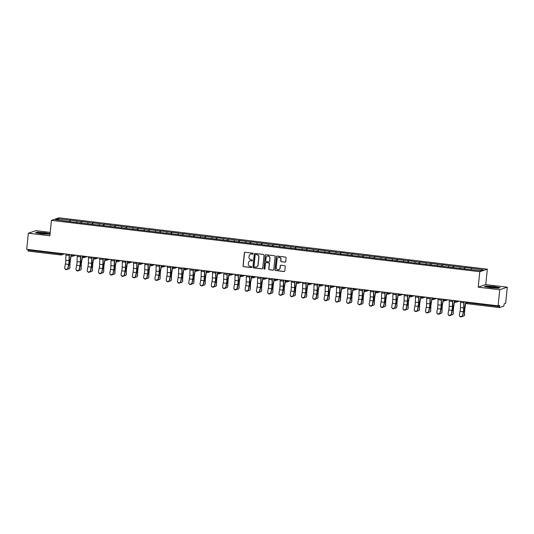 <?xml version="1.0" encoding="UTF-8"?>
<svg xmlns="http://www.w3.org/2000/svg" width="534" height="534" viewBox="0 0 534 534"><rect width="100%" height="100%" fill="white"/><g stroke="black" fill="none" stroke-linecap="round" stroke-linejoin="round"><path stroke-width="0.8" d="M253.129 253.717A0.507 0.501 -108.7 0 0 252.682 253.149L245.146 252.248A0.728 0.714 -108.7 0 0 244.358 252.882L243.043 265.879A0.728 0.714 -108.7 0 0 243.678 266.68L251.214 267.587A0.507 0.501 -108.7 0 0 251.761 267.14A0.507 0.501 -108.7 0 0 251.32 266.573L250.346 266.459A2.33 2.276 -108.7 0 1 248.31 263.876L248.417 262.795A2.33 2.276 -108.7 0 1 250.92 260.759L251.894 260.872A0.507 0.501 -108.7 0 0 252.448 260.425A0.507 0.501 -108.7 0 0 252.001 259.864L251.027 259.744A2.33 2.276 -108.7 0 1 248.991 257.161L249.098 256.08A2.33 2.276 -108.7 0 1 251.601 254.044L252.582 254.164A0.507 0.501 -108.7 0 0 253.129 253.717M284.962 262.167A0.728 0.714 -108.7 0 0 285.743 261.533L286.117 257.889A0.728 0.714 -108.7 0 0 285.476 257.081L277.106 256.08A0.728 0.714 -108.7 0 0 276.325 256.714L275.003 269.71A0.728 0.714 -108.7 0 0 275.637 270.511L284.015 271.519A0.728 0.714 -108.7 0 0 284.796 270.878L285.243 266.479A0.728 0.714 -108.7 0 0 284.609 265.672L281.024 265.244A0.728 0.714 -108.7 0 0 280.237 265.879L280.016 268.061A1.949 1.902 -108.7 0 1 278.741 269.683A1.949 1.902 -108.7 0 1 276.225 267.607L277.093 259.057A1.949 1.902 -108.7 0 1 278.368 257.435A1.949 1.902 -108.7 0 1 280.884 259.511L280.744 260.932A0.728 0.714 -108.7 0 0 281.378 261.74L285.109 262.121A0.728 0.714 -108.7 0 0 285.343 262.107M478.21 287.159L499.751 289.742L498.115 305.842L26.7 249.331L28.335 233.224L49.876 235.808L51.444 220.368L479.779 271.713L478.21 287.159L485.76 284.602L487.328 269.163L479.779 271.713M264.05 255.245A0.728 0.714 -108.7 0 0 263.416 254.438L255.038 253.436A0.728 0.714 -108.7 0 0 254.257 254.071L252.936 267.06A0.728 0.714 -108.7 0 0 253.577 267.868L261.947 268.876A0.728 0.714 -108.7 0 0 262.728 268.235L264.05 255.245M266.072 254.758L274.443 255.759A0.728 0.714 -108.7 0 1 275.083 256.567L273.762 269.557A0.728 0.714 -108.7 0 1 272.981 270.197L269.396 269.763A0.728 0.714 -108.7 0 1 268.762 268.956L269.296 263.689A0.728 0.714 -108.7 0 0 268.662 262.882L266.279 262.601A0.728 0.714 -108.7 0 0 265.498 263.235L264.944 268.722A0.507 0.501 -108.7 0 1 264.61 269.143A0.507 0.501 -108.7 0 1 263.95 268.602L265.291 255.392A0.728 0.714 -108.7 0 1 266.072 254.758M487.328 269.163L58.994 217.812L51.444 220.368M464.827 268.976L464.987 267.434L464.206 268.902M464.987 267.434L483.203 269.797L480.58 270.685L468.438 269.41L66.924 221.276L55.569 219.734L58.193 218.847L69.941 220.255L69.553 221.59M70.174 221.663L70.334 220.121L69.941 220.255M70.334 220.121L81.215 221.603L80.834 222.945M81.448 223.018L81.609 221.47L81.215 221.603M81.609 221.47L92.489 222.958L92.108 224.293M92.729 224.367L92.883 222.825L92.489 222.958M92.883 222.825L103.77 224.307L103.382 225.648M104.003 225.722L104.157 224.173L103.77 224.307M104.157 224.173L115.044 225.662L114.656 226.997M115.277 227.07L115.437 225.528L115.044 225.662M115.437 225.528L126.318 227.01L125.937 228.352M126.551 228.425L126.712 226.877L126.318 227.01M126.712 226.877L137.592 228.365L137.211 229.7M137.832 229.774L137.986 228.232L137.592 228.365M137.986 228.232L148.873 229.713L148.485 231.055M149.106 231.129L149.26 229.58L148.873 229.713M149.26 229.58L160.147 231.068L159.759 232.403M160.38 232.477L160.54 230.935L160.147 231.068M160.54 230.935L171.421 232.417L171.04 233.758M171.661 233.832L171.814 232.283L171.421 232.417M171.814 232.283L182.695 233.772L182.314 235.107M182.935 235.18L183.089 233.638L182.695 233.772M183.089 233.638L193.976 235.12L193.588 236.462M194.209 236.535L194.369 234.987L193.976 235.12M194.369 234.987L205.25 236.475L204.869 237.81M205.483 237.884L205.643 236.342L205.25 236.475M205.643 236.342L216.524 237.824L216.143 239.165M216.764 239.239L216.917 237.69L216.524 237.824M216.917 237.69L227.804 239.179L227.417 240.514M228.038 240.587L228.192 239.045L227.804 239.179M228.192 239.045L239.078 240.527L238.691 241.869M239.312 241.942L239.472 240.4L239.078 240.527M239.472 240.4L250.353 241.882L249.972 243.217M250.586 243.29L250.746 241.748L250.353 241.882M250.746 241.748L261.627 243.23L261.246 244.572M261.867 244.645L262.02 243.103L261.627 243.23M262.02 243.103L272.907 244.585L272.52 245.92M273.141 245.994L273.295 244.452L272.907 244.585M273.295 244.452L284.181 245.934L283.794 247.275M284.415 247.349L284.575 245.807L284.181 245.934M284.575 245.807L295.456 247.289L295.075 248.624M295.689 248.697L295.849 247.155L295.456 247.289M295.849 247.155L306.73 248.637L306.349 249.979M306.97 250.052L307.123 248.51L306.73 248.637M307.123 248.51L318.01 249.992L317.623 251.327M318.244 251.401L318.397 249.859L318.01 249.992M318.397 249.859L329.284 251.34L328.897 252.682M329.518 252.756L329.678 251.214L329.284 251.34M329.678 251.214L340.558 252.695L340.178 254.03M340.792 254.104L340.952 252.562L340.558 252.695M340.952 252.562L351.833 254.044L351.452 255.386M352.073 255.459L352.226 253.917L351.833 254.044M352.226 253.917L363.113 255.399L362.726 256.734M363.347 256.807L363.5 255.265L363.113 255.399M363.5 255.265L374.387 256.754L374 258.089M374.621 258.162L374.781 256.62L374.387 256.754M374.781 256.62L385.661 258.102L385.281 259.437M385.895 259.511L386.055 257.969L385.661 258.102M386.055 257.969L396.936 259.457L396.555 260.792M397.176 260.866L397.329 259.324L396.936 259.457M397.329 259.324L408.216 260.806L407.829 262.141M408.45 262.214L408.603 260.672L408.216 260.806M408.603 260.672L419.49 262.161L419.103 263.496M419.724 263.569L419.884 262.027L419.49 262.161M419.884 262.027L430.764 263.509L430.384 264.844M431.005 264.917L431.158 263.375L430.764 263.509M431.158 263.375L442.039 264.864L441.658 266.199M442.279 266.272L442.432 264.731L442.039 264.864M442.432 264.731L453.319 266.212L452.932 267.547M453.553 267.627L453.713 266.079L453.319 266.212M453.713 266.079L464.593 267.567M460.181 267.033L459.847 268.202M448.907 265.685L448.573 266.846M437.633 264.33L437.299 265.498M426.359 262.982L426.025 264.143M415.078 261.627L414.744 262.795M403.804 260.278L403.47 261.44M392.53 258.923L392.196 260.091M381.256 257.575L380.922 258.736M369.975 256.22L369.641 257.388M358.701 254.872L358.367 256.033M347.427 253.517L347.093 254.685M336.153 252.168L335.819 253.33M324.872 250.813L324.538 251.981M313.598 249.465L313.264 250.626M302.324 248.11L301.99 249.278M291.05 246.761L290.716 247.923M279.769 245.406L279.436 246.574M268.495 244.058L268.161 245.219M257.221 242.703L256.887 243.871M245.94 241.355L245.607 242.516M234.666 240L234.333 241.161M223.392 238.651L223.058 239.813M212.118 237.296L211.784 238.458M200.837 235.948L200.504 237.109M189.563 234.593L189.23 235.754M178.289 233.245L177.956 234.406M167.015 231.889L166.681 233.051M155.734 230.541L155.401 231.703M144.46 229.186L144.127 230.348M133.186 227.838L132.853 228.999M121.912 226.483L121.578 227.644M110.631 225.134L110.298 226.296M99.357 223.779L99.024 224.941M88.083 222.431L87.75 223.592M76.809 221.076L76.475 222.237M28.048 249.491L27.995 250.032L60.736 253.957L60.789 253.416M60.809 254.978L28.088 251.06L27.995 250.032M58.193 218.847L58.927 220.135M50.223 232.39L35.885 230.675L28.335 233.224M499.751 289.742L507.3 287.185L505.665 303.292L504.25 303.766L503.796 306.122L499.524 307.571L499.53 305.368L498.115 305.842M507.3 287.185L485.76 284.602M471.462 268.388L471.128 269.55M50.096 233.658L44.996 232.724L37.18 232.17L35.498 232.744L41.632 233.865L50.036 234.212M484.505 286.571L490.639 287.692L498.456 288.24L500.138 287.672L494.003 286.551L486.187 285.997L484.505 286.571M252.869 254.104A0.507 0.501 -108.7 0 1 252.729 254.111L251.754 253.99A2.33 2.276 -108.7 0 0 250.7 254.124M250.019 260.832A2.33 2.276 -108.7 0 1 251.073 260.705L252.048 260.826A0.507 0.501 -108.7 0 0 252.188 260.819M244.912 252.255A0.728 0.714 -108.7 0 0 244.512 252.836L243.19 265.825A0.728 0.714 -108.7 0 0 243.831 266.633L251.367 267.534A0.507 0.501 -108.7 0 0 251.501 267.534M254.811 253.443A0.728 0.714 -108.7 0 0 254.411 254.017L253.089 267.013A0.728 0.714 -108.7 0 0 253.723 267.814L262.101 268.822A0.728 0.714 -108.7 0 0 262.327 268.809M255.719 254.538A0.507 0.501 -108.7 0 0 255.172 254.985L254.01 266.386A0.507 0.501 -108.7 0 0 254.458 266.953L255.486 267.073A2.33 2.276 -108.7 0 0 257.989 265.038L258.783 257.241A2.33 2.276 -108.7 0 0 256.747 254.658L255.873 254.484A0.507 0.501 -108.7 0 0 255.579 254.538M256.54 266.947A2.33 2.276 -108.7 0 0 258.142 264.984L257.989 265.038M255.873 254.484L256.901 254.611A2.33 2.276 -108.7 0 1 258.937 257.194L258.142 264.984M266.052 262.608A0.728 0.714 -108.7 0 1 266.433 262.548L268.809 262.835A0.728 0.714 -108.7 0 1 269.443 263.636L268.909 268.909A0.728 0.714 -108.7 0 0 269.55 269.717L273.128 270.144A0.728 0.714 -108.7 0 0 273.361 270.131M265.845 254.765A0.728 0.714 -108.7 0 0 265.445 255.339L264.103 268.549A0.507 0.501 -108.7 0 0 264.684 269.109M269.85 258.222A1.949 1.902 -108.7 0 0 267.327 256.146A1.949 1.902 -108.7 0 0 266.052 257.768L265.752 260.779A0.728 0.714 -108.7 0 0 266.386 261.587L268.762 261.874A0.728 0.714 -108.7 0 0 269.543 261.233L270.004 258.169A1.949 1.902 -108.7 0 0 267.407 256.126M269.143 261.814A0.728 0.714 -108.7 0 0 269.697 261.186L269.543 261.233M270.004 258.169L269.697 261.186M278.441 257.408A1.949 1.902 -108.7 0 1 281.038 259.457L280.891 260.886A0.728 0.714 -108.7 0 0 281.531 261.687L285.109 262.121M278.821 269.65A1.949 1.902 -108.7 0 0 280.17 268.008L280.016 268.061M280.791 265.251A0.728 0.714 -108.7 0 0 280.39 265.825L280.17 268.008M276.879 256.086A0.728 0.714 -108.7 0 0 276.472 256.667L275.157 269.657A0.728 0.714 -108.7 0 0 275.791 270.464L284.161 271.466A0.728 0.714 -108.7 0 0 284.395 271.459M67.838 268.876A1.669 1.415 -154.7 0 0 69.787 267.681L70.027 263.95A4.973 0.968 -83.2 0 1 70.148 261.914A4.973 0.968 -83.2 0 1 70.381 260.165L71.182 255.579M71.142 254.658L70.234 259.891A5.934 1.155 96.8 0 0 69.947 261.98A5.934 1.155 96.8 0 0 69.807 264.417L69.787 267.681M70.007 267.22A1.669 1.415 25.3 0 1 69.887 267.741L69.674 268.202M65.976 254.037A5.934 1.155 -83.2 0 0 65.929 255.098L65.795 260.225A4.973 0.968 96.8 0 1 65.682 261.927A4.973 0.968 96.8 0 1 65.382 264.036L64.714 267.521A1.669 1.542 -21.8 0 0 66.483 269.263A1.669 1.542 -21.8 0 0 67.965 267.908L68.632 264.423A4.973 0.968 96.8 0 0 68.939 262.321A4.973 0.968 96.8 0 0 69.046 260.619L69.18 255.492A5.934 1.155 -83.2 0 1 69.226 254.431M69.427 254.451A4.973 0.968 96.8 0 0 69.4 255.092L69.266 260.218A5.934 1.155 -83.2 0 1 69.133 262.254A5.934 1.155 -83.2 0 1 68.773 264.764L68.105 268.255A1.669 1.542 158.2 0 1 64.928 268.675L64.794 268.335M44.282 233.111A4.826 0.441 5.8 0 0 38.555 233.024A4.826 0.441 5.8 0 0 42.319 233.772A4.826 0.441 5.8 0 0 48.033 233.992A4.826 0.441 5.8 0 0 44.282 233.111M45.27 234.039L41.252 233.632M35.958 232.824L37.353 232.357L44.929 232.891L50.076 233.832M496.867 287.592A4.826 0.441 5.8 0 0 491.2 286.725A4.826 0.441 5.8 0 0 487.562 286.851A4.826 0.441 5.8 0 0 487.749 286.945A4.826 0.441 5.8 0 0 492.668 287.739A4.826 0.441 5.8 0 0 497.041 287.819A4.826 0.441 5.8 0 0 496.867 287.592M494.277 287.866L490.259 287.459M484.972 286.651L486.367 286.184L493.937 286.718L499.797 287.786M79.112 270.224A1.669 1.415 -154.7 0 0 81.061 269.036L81.301 265.305A4.973 0.968 -83.2 0 1 81.422 263.262A4.973 0.968 -83.2 0 1 81.662 261.52L82.456 256.927M82.416 256.013L81.508 261.246A5.934 1.155 96.8 0 0 81.221 263.329A5.934 1.155 96.8 0 0 81.088 265.765L81.061 269.036M81.281 268.575A1.669 1.415 25.3 0 1 81.168 269.089L80.948 269.557M90.386 271.579A1.669 1.415 -154.7 0 0 92.342 270.384L92.582 266.653A4.973 0.968 -83.2 0 1 92.696 264.617A4.973 0.968 -83.2 0 1 92.936 262.868L93.73 258.282M93.697 257.361L92.782 262.594A5.934 1.155 96.8 0 0 92.502 264.684A5.934 1.155 96.8 0 0 92.362 267.12L92.342 270.384M92.556 269.924A1.669 1.415 25.3 0 1 92.442 270.444L92.222 270.905M101.667 272.927A1.669 1.415 -154.7 0 0 103.616 271.739L103.856 268.008A4.973 0.968 -83.2 0 1 103.97 265.965A4.973 0.968 -83.2 0 1 104.21 264.223L105.011 259.631M104.971 258.716L104.063 263.95A5.934 1.155 96.8 0 0 103.776 266.032A5.934 1.155 96.8 0 0 103.636 268.469L103.616 271.739M103.836 271.279A1.669 1.415 25.3 0 1 103.716 271.793L103.496 272.26M112.941 274.282A1.669 1.415 -154.7 0 0 114.89 273.088L115.13 269.356A4.973 0.968 -83.2 0 1 115.251 267.32A4.973 0.968 -83.2 0 1 115.484 265.572L116.285 260.986M116.245 260.065L115.337 265.298A5.934 1.155 96.8 0 0 115.05 267.387A5.934 1.155 96.8 0 0 114.91 269.824L114.89 273.088M115.11 272.627A1.669 1.415 25.3 0 1 114.99 273.148L114.777 273.608M124.215 275.631A1.669 1.415 -154.7 0 0 126.164 274.443L126.404 270.711A4.973 0.968 -83.2 0 1 126.525 268.669A4.973 0.968 -83.2 0 1 126.765 266.927L127.559 262.334M127.519 261.42L126.611 266.653A5.934 1.155 96.8 0 0 126.324 268.736A5.934 1.155 96.8 0 0 126.191 271.172L126.164 274.443M126.384 273.982A1.669 1.415 25.3 0 1 126.271 274.496L126.051 274.963M77.25 255.392A5.934 1.155 -83.2 0 0 77.203 256.453L77.07 261.58A4.973 0.968 96.8 0 1 76.963 263.282A4.973 0.968 96.8 0 1 76.656 265.385L75.988 268.869A1.669 1.542 -21.8 0 0 77.764 270.611A1.669 1.542 -21.8 0 0 79.246 269.263L79.906 265.778A4.973 0.968 96.8 0 0 80.213 263.669A4.973 0.968 96.8 0 0 80.327 261.967L80.454 256.841A5.934 1.155 -83.2 0 1 80.507 255.779M80.701 255.806A4.973 0.968 96.8 0 0 80.674 256.447L80.541 261.573A5.934 1.155 -83.2 0 1 80.407 263.602A5.934 1.155 -83.2 0 1 80.047 266.119L79.379 269.603A1.669 1.542 158.2 0 1 76.202 270.03L76.068 269.69M88.531 256.741A5.934 1.155 -83.2 0 0 88.477 257.802L88.344 262.928A4.973 0.968 96.8 0 1 88.237 264.63A4.973 0.968 96.8 0 1 87.93 266.74L87.269 270.224A1.669 1.542 -21.8 0 0 89.038 271.966A1.669 1.542 -21.8 0 0 90.52 270.611L91.18 267.127A4.973 0.968 96.8 0 0 91.488 265.024A4.973 0.968 96.8 0 0 91.601 263.322L91.728 258.196A5.934 1.155 -83.2 0 1 91.781 257.134M91.975 257.154A4.973 0.968 96.8 0 0 91.948 257.802L91.815 262.922A5.934 1.155 -83.2 0 1 91.688 264.957A5.934 1.155 -83.2 0 1 91.321 267.467L90.653 270.958A1.669 1.542 158.2 0 1 87.483 271.379L87.342 271.038M99.805 258.096A5.934 1.155 -83.2 0 0 99.751 259.157L99.624 264.283A4.973 0.968 96.8 0 1 99.511 265.985A4.973 0.968 96.8 0 1 99.204 268.088L98.543 271.572A1.669 1.542 -21.8 0 0 100.312 273.315A1.669 1.542 -21.8 0 0 101.794 271.966L102.461 268.482A4.973 0.968 96.8 0 0 102.762 266.373A4.973 0.968 96.8 0 0 102.875 264.67L103.009 259.544A5.934 1.155 -83.2 0 1 103.055 258.483M103.249 258.509A4.973 0.968 96.8 0 0 103.222 259.15L103.095 264.277A5.934 1.155 -83.2 0 1 102.962 266.306A5.934 1.155 -83.2 0 1 102.595 268.822L101.934 272.307A1.669 1.542 158.2 0 1 98.757 272.734L98.616 272.393M111.079 259.444A5.934 1.155 -83.2 0 0 111.032 260.512L110.898 265.632A4.973 0.968 96.8 0 1 110.785 267.334A4.973 0.968 96.8 0 1 110.485 269.443L109.817 272.927A1.669 1.542 -21.8 0 0 111.586 274.67A1.669 1.542 -21.8 0 0 113.068 273.315L113.735 269.83A4.973 0.968 96.8 0 0 114.042 267.728A4.973 0.968 96.8 0 0 114.149 266.025L114.283 260.899A5.934 1.155 -83.2 0 1 114.336 259.838M114.53 259.858A4.973 0.968 96.8 0 0 114.503 260.505L114.369 265.625A5.934 1.155 -83.2 0 1 114.236 267.661A5.934 1.155 -83.2 0 1 113.875 270.171L113.208 273.662A1.669 1.542 158.2 0 1 110.031 274.082L109.897 273.742M122.353 260.799A5.934 1.155 -83.2 0 0 122.306 261.86L122.173 266.987A4.973 0.968 96.8 0 1 122.066 268.689A4.973 0.968 96.8 0 1 121.759 270.791L121.091 274.276A1.669 1.542 -21.8 0 0 122.867 276.018A1.669 1.542 -21.8 0 0 124.349 274.67L125.009 271.185A4.973 0.968 96.8 0 0 125.316 269.076A4.973 0.968 96.8 0 0 125.43 267.374L125.557 262.247A5.934 1.155 -83.2 0 1 125.61 261.186M125.804 261.213A4.973 0.968 96.8 0 0 125.777 261.854L125.644 266.98A5.934 1.155 -83.2 0 1 125.51 269.009A5.934 1.155 -83.2 0 1 125.15 271.526L124.482 275.01A1.669 1.542 158.2 0 1 121.305 275.437L121.171 275.097M135.489 276.986A1.669 1.415 -154.7 0 0 137.445 275.791L137.685 272.066A4.973 0.968 -83.2 0 1 137.799 270.024A4.973 0.968 -83.2 0 1 138.039 268.275L138.833 263.689M138.8 262.768L137.885 268.001A5.934 1.155 96.8 0 0 137.605 270.091A5.934 1.155 96.8 0 0 137.465 272.527L137.445 275.791M137.659 275.33A1.669 1.415 25.3 0 1 137.545 275.851L137.325 276.312M133.633 262.147A5.934 1.155 -83.2 0 0 133.58 263.215L133.453 268.335A4.973 0.968 96.8 0 1 133.34 270.037A4.973 0.968 96.8 0 1 133.033 272.146L132.372 275.631A1.669 1.542 -21.8 0 0 134.141 277.373A1.669 1.542 -21.8 0 0 135.623 276.018L136.29 272.534A4.973 0.968 96.8 0 0 136.591 270.431A4.973 0.968 96.8 0 0 136.704 268.729L136.831 263.602A5.934 1.155 -83.2 0 1 136.884 262.541M137.078 262.561A4.973 0.968 96.8 0 0 137.051 263.209L136.918 268.335A5.934 1.155 -83.2 0 1 136.791 270.364A5.934 1.155 -83.2 0 1 136.424 272.874L135.763 276.365A1.669 1.542 158.2 0 1 132.586 276.792L132.445 276.445M146.77 278.334A1.669 1.415 -154.7 0 0 148.719 277.146L148.959 273.415A4.973 0.968 -83.2 0 1 149.073 271.372A4.973 0.968 -83.2 0 1 149.313 269.63L150.114 265.038M150.074 264.123L149.166 269.356A5.934 1.155 96.8 0 0 148.879 271.439A5.934 1.155 96.8 0 0 148.739 273.875L148.719 277.146M148.939 276.685A1.669 1.415 25.3 0 1 148.819 277.199L148.599 277.667M144.908 263.502A5.934 1.155 -83.2 0 0 144.854 264.564L144.727 269.69A4.973 0.968 96.8 0 1 144.614 271.392A4.973 0.968 96.8 0 1 144.313 273.495L143.646 276.979A1.669 1.542 -21.8 0 0 145.415 278.721A1.669 1.542 -21.8 0 0 146.897 277.373L147.564 273.889A4.973 0.968 96.8 0 0 147.865 271.779A4.973 0.968 96.8 0 0 147.978 270.077L148.112 264.951A5.934 1.155 -83.2 0 1 148.158 263.889M148.352 263.916A4.973 0.968 96.8 0 0 148.325 264.557L148.198 269.683A5.934 1.155 -83.2 0 1 148.065 271.713A5.934 1.155 -83.2 0 1 147.698 274.229L147.037 277.713A1.669 1.542 158.2 0 1 143.86 278.141L143.719 277.8M158.044 279.689A1.669 1.415 -154.7 0 0 159.993 278.494L160.233 274.77A4.973 0.968 -83.2 0 1 160.354 272.727A4.973 0.968 -83.2 0 1 160.587 270.978L161.388 266.393M161.348 265.471L160.44 270.705A5.934 1.155 96.8 0 0 160.153 272.794A5.934 1.155 96.8 0 0 160.013 275.23L159.993 278.494M160.213 278.034A1.669 1.415 25.3 0 1 160.093 278.554L159.88 279.015M156.182 264.851A5.934 1.155 -83.2 0 0 156.135 265.919L156.001 271.045A4.973 0.968 96.8 0 1 155.888 272.74A4.973 0.968 96.8 0 1 155.588 274.85L154.92 278.334A1.669 1.542 -21.8 0 0 156.689 280.076A1.669 1.542 -21.8 0 0 158.171 278.721L158.838 275.237A4.973 0.968 96.8 0 0 159.145 273.134A4.973 0.968 96.8 0 0 159.252 271.432L159.386 266.306A5.934 1.155 -83.2 0 1 159.439 265.244M159.633 265.264A4.973 0.968 96.8 0 0 159.606 265.912L159.472 271.038A5.934 1.155 -83.2 0 1 159.339 273.068A5.934 1.155 -83.2 0 1 158.978 275.584L158.311 279.068A1.669 1.542 158.2 0 1 155.134 279.496L155 279.149M169.318 281.038A1.669 1.415 -154.7 0 0 171.267 279.849L171.507 276.118A4.973 0.968 -83.2 0 1 171.628 274.076A4.973 0.968 -83.2 0 1 171.868 272.333L172.662 267.741M172.622 266.826L171.714 272.06A5.934 1.155 96.8 0 0 171.427 274.142A5.934 1.155 96.8 0 0 171.294 276.579L171.267 279.849M171.487 279.389A1.669 1.415 25.3 0 1 171.374 279.903L171.154 280.37M167.462 266.206A5.934 1.155 -83.2 0 0 167.409 267.267L167.275 272.393A4.973 0.968 96.8 0 1 167.169 274.096A4.973 0.968 96.8 0 1 166.862 276.198L166.194 279.683A1.669 1.542 -21.8 0 0 167.97 281.425A1.669 1.542 -21.8 0 0 169.452 280.076L170.112 276.592A4.973 0.968 96.8 0 0 170.419 274.483A4.973 0.968 96.8 0 0 170.533 272.781L170.66 267.654A5.934 1.155 -83.2 0 1 170.713 266.593M170.907 266.62A4.973 0.968 96.8 0 0 170.88 267.26L170.746 272.387A5.934 1.155 -83.2 0 1 170.613 274.416A5.934 1.155 -83.2 0 1 170.253 276.932L169.585 280.417A1.669 1.542 158.2 0 1 166.408 280.844L166.274 280.504M180.592 282.393A1.669 1.415 -154.7 0 0 182.548 281.198L182.788 277.473A4.973 0.968 -83.2 0 1 182.902 275.431A4.973 0.968 -83.2 0 1 183.142 273.682L183.936 269.096M183.903 268.175L182.988 273.415A5.934 1.155 96.8 0 0 182.708 275.497A5.934 1.155 96.8 0 0 182.568 277.934L182.548 281.198M182.762 280.737A1.669 1.415 25.3 0 1 182.648 281.258L182.428 281.718M178.736 267.554A5.934 1.155 -83.2 0 0 178.683 268.622L178.556 273.748A4.973 0.968 96.8 0 1 178.443 275.444A4.973 0.968 96.8 0 1 178.136 277.553L177.475 281.038A1.669 1.542 -21.8 0 0 179.244 282.78A1.669 1.542 -21.8 0 0 180.726 281.425L181.393 277.94A4.973 0.968 96.8 0 0 181.694 275.838A4.973 0.968 96.8 0 0 181.807 274.136L181.94 269.009A5.934 1.155 -83.2 0 1 181.987 267.948M182.181 267.968A4.973 0.968 96.8 0 0 182.154 268.615L182.021 273.742A5.934 1.155 -83.2 0 1 181.894 275.771A5.934 1.155 -83.2 0 1 181.527 278.287L180.866 281.772A1.669 1.542 158.2 0 1 177.688 282.199L177.548 281.852M191.873 283.748A1.669 1.415 -154.7 0 0 193.822 282.553L194.062 278.821A4.973 0.968 -83.2 0 1 194.176 276.779A4.973 0.968 -83.2 0 1 194.416 275.037L195.217 270.451M195.177 269.53L194.269 274.763A5.934 1.155 96.8 0 0 193.982 276.846A5.934 1.155 96.8 0 0 193.842 279.282L193.822 282.553M194.042 282.092A1.669 1.415 25.3 0 1 193.922 282.606L193.702 283.073M190.011 268.909A5.934 1.155 -83.2 0 0 189.957 269.97L189.83 275.097A4.973 0.968 96.8 0 1 189.717 276.799A4.973 0.968 96.8 0 1 189.416 278.902L188.749 282.386A1.669 1.542 -21.8 0 0 190.518 284.128A1.669 1.542 -21.8 0 0 192 282.78L192.667 279.295A4.973 0.968 96.8 0 0 192.968 277.186A4.973 0.968 96.8 0 0 193.081 275.484L193.215 270.358A5.934 1.155 -83.2 0 1 193.261 269.296M193.455 269.323A4.973 0.968 96.8 0 0 193.428 269.964L193.301 275.09A5.934 1.155 -83.2 0 1 193.168 277.119A5.934 1.155 -83.2 0 1 192.801 279.636L192.14 283.12A1.669 1.542 158.2 0 1 188.963 283.547L188.822 283.207M203.147 285.096A1.669 1.415 -154.7 0 0 205.096 283.901L205.336 280.176A4.973 0.968 -83.2 0 1 205.457 278.134A4.973 0.968 -83.2 0 1 205.69 276.385L206.491 271.799M206.451 270.878L205.543 276.118A5.934 1.155 96.8 0 0 205.256 278.201A5.934 1.155 96.8 0 0 205.116 280.637L205.096 283.901M205.316 283.441A1.669 1.415 25.3 0 1 205.196 283.961L204.983 284.422M201.285 270.257A5.934 1.155 -83.2 0 0 201.238 271.325L201.104 276.452A4.973 0.968 96.8 0 1 200.991 278.147A4.973 0.968 96.8 0 1 200.691 280.257L200.023 283.741A1.669 1.542 -21.8 0 0 201.799 285.483A1.669 1.542 -21.8 0 0 203.28 284.128L203.941 280.644A4.973 0.968 96.8 0 0 204.248 278.541A4.973 0.968 96.8 0 0 204.355 276.839L204.489 271.713A5.934 1.155 -83.2 0 1 204.542 270.651M204.736 270.671A4.973 0.968 96.8 0 0 204.709 271.319L204.575 276.445A5.934 1.155 -83.2 0 1 204.442 278.474A5.934 1.155 -83.2 0 1 204.081 280.991L203.414 284.475A1.669 1.542 158.2 0 1 200.237 284.902L200.103 284.555M214.421 286.451A1.669 1.415 -154.7 0 0 216.37 285.256L216.61 281.525A4.973 0.968 -83.2 0 1 216.731 279.482A4.973 0.968 -83.2 0 1 216.971 277.74L217.765 273.154M217.732 272.233L216.817 277.466A5.934 1.155 96.8 0 0 216.537 279.549A5.934 1.155 96.8 0 0 216.397 281.985L216.37 285.256M216.59 284.796A1.669 1.415 25.3 0 1 216.477 285.31L216.257 285.777M212.565 271.612A5.934 1.155 -83.2 0 0 212.512 272.674L212.378 277.8A4.973 0.968 96.8 0 1 212.272 279.502A4.973 0.968 96.8 0 1 211.965 281.605L211.297 285.096A1.669 1.542 -21.8 0 0 213.073 286.831A1.669 1.542 -21.8 0 0 214.555 285.483L215.215 281.999A4.973 0.968 96.8 0 0 215.522 279.889A4.973 0.968 96.8 0 0 215.636 278.187L215.763 273.068A5.934 1.155 -83.2 0 1 215.816 272M216.01 272.026A4.973 0.968 96.8 0 0 215.983 272.667L215.849 277.793A5.934 1.155 -83.2 0 1 215.716 279.823A5.934 1.155 -83.2 0 1 215.356 282.339L214.688 285.823A1.669 1.542 158.2 0 1 211.511 286.251L211.377 285.91M225.695 287.799A1.669 1.415 -154.7 0 0 227.651 286.604L227.891 282.88A4.973 0.968 -83.2 0 1 228.005 280.837A4.973 0.968 -83.2 0 1 228.245 279.088L229.039 274.503M229.006 273.582L228.098 278.821A5.934 1.155 96.8 0 0 227.811 280.904A5.934 1.155 96.8 0 0 227.671 283.34L227.651 286.604M227.871 286.144A1.669 1.415 25.3 0 1 227.751 286.665L227.531 287.125M223.839 272.961A5.934 1.155 -83.2 0 0 223.786 274.029L223.659 279.155A4.973 0.968 96.8 0 1 223.546 280.851A4.973 0.968 96.8 0 1 223.239 282.96L222.578 286.444A1.669 1.542 -21.8 0 0 224.347 288.186A1.669 1.542 -21.8 0 0 225.829 286.831L226.496 283.347A4.973 0.968 96.8 0 0 226.796 281.244A4.973 0.968 96.8 0 0 226.91 279.542L227.043 274.416A5.934 1.155 -83.2 0 1 227.09 273.355M227.284 273.375A4.973 0.968 96.8 0 0 227.257 274.022L227.13 279.149A5.934 1.155 -83.2 0 1 226.997 281.178A5.934 1.155 -83.2 0 1 226.63 283.694L225.969 287.179A1.669 1.542 158.2 0 1 222.791 287.606L222.651 287.259M236.976 289.154A1.669 1.415 -154.7 0 0 238.925 287.959L239.165 284.228A4.973 0.968 -83.2 0 1 239.279 282.186A4.973 0.968 -83.2 0 1 239.519 280.443L240.32 275.858M240.28 274.937L239.372 280.17A5.934 1.155 96.8 0 0 239.085 282.252A5.934 1.155 96.8 0 0 238.945 284.689L238.925 287.959M239.145 287.499A1.669 1.415 25.3 0 1 239.025 288.013L238.805 288.48M235.114 274.316A5.934 1.155 -83.2 0 0 235.067 275.377L234.933 280.504A4.973 0.968 96.8 0 1 234.82 282.206A4.973 0.968 96.8 0 1 234.519 284.308L233.852 287.799A1.669 1.542 -21.8 0 0 235.621 289.535A1.669 1.542 -21.8 0 0 237.103 288.186L237.77 284.702A4.973 0.968 96.8 0 0 238.077 282.593A4.973 0.968 96.8 0 0 238.184 280.891L238.318 275.771A5.934 1.155 -83.2 0 1 238.364 274.703M238.558 274.73A4.973 0.968 96.8 0 0 238.531 275.37L238.404 280.497A5.934 1.155 -83.2 0 1 238.271 282.526A5.934 1.155 -83.2 0 1 237.904 285.043L237.243 288.527A1.669 1.542 158.2 0 1 234.066 288.954L233.925 288.614M248.25 290.503A1.669 1.415 -154.7 0 0 250.199 289.308L250.439 285.583A4.973 0.968 -83.2 0 1 250.559 283.541A4.973 0.968 -83.2 0 1 250.793 281.792L251.594 277.206M251.554 276.285L250.646 281.525A5.934 1.155 96.8 0 0 250.359 283.607A5.934 1.155 96.8 0 0 250.219 286.044L250.199 289.308M250.419 288.847A1.669 1.415 25.3 0 1 250.306 289.368L250.086 289.828M246.388 275.664A5.934 1.155 -83.2 0 0 246.341 276.732L246.207 281.859A4.973 0.968 96.8 0 1 246.094 283.554A4.973 0.968 96.8 0 1 245.794 285.663L245.126 289.148A1.669 1.542 -21.8 0 0 246.902 290.89A1.669 1.542 -21.8 0 0 248.383 289.535L249.044 286.05A4.973 0.968 96.8 0 0 249.351 283.948A4.973 0.968 96.8 0 0 249.458 282.246L249.592 277.119A5.934 1.155 -83.2 0 1 249.645 276.058M249.839 276.078A4.973 0.968 96.8 0 0 249.812 276.725L249.678 281.852A5.934 1.155 -83.2 0 1 249.545 283.881A5.934 1.155 -83.2 0 1 249.184 286.398L248.517 289.882A1.669 1.542 158.2 0 1 245.34 290.309L245.206 289.962M259.524 291.858A1.669 1.415 -154.7 0 0 261.473 290.663L261.713 286.932A4.973 0.968 -83.2 0 1 261.834 284.889A4.973 0.968 -83.2 0 1 262.074 283.147L262.868 278.561M262.835 277.64L261.92 282.873A5.934 1.155 96.8 0 0 261.64 284.956A5.934 1.155 96.8 0 0 261.5 287.392L261.473 290.663M261.693 290.202A1.669 1.415 25.3 0 1 261.58 290.716L261.36 291.184M257.668 277.019A5.934 1.155 -83.2 0 0 257.615 278.081L257.481 283.207A4.973 0.968 96.8 0 1 257.375 284.909A4.973 0.968 96.8 0 1 257.068 287.012L256.407 290.503A1.669 1.542 -21.8 0 0 258.176 292.238A1.669 1.542 -21.8 0 0 259.657 290.89L260.318 287.405A4.973 0.968 96.8 0 0 260.625 285.296A4.973 0.968 96.8 0 0 260.739 283.601L260.866 278.474A5.934 1.155 -83.2 0 1 260.919 277.406M261.113 277.433A4.973 0.968 96.8 0 0 261.086 278.074L260.952 283.2A5.934 1.155 -83.2 0 1 260.819 285.229A5.934 1.155 -83.2 0 1 260.458 287.746L259.791 291.23A1.669 1.542 158.2 0 1 256.62 291.657L256.48 291.317M270.805 293.206A1.669 1.415 -154.7 0 0 272.754 292.011L272.994 288.287A4.973 0.968 -83.2 0 1 273.108 286.244A4.973 0.968 -83.2 0 1 273.348 284.495L274.142 279.909M274.109 278.988L273.201 284.228A5.934 1.155 96.8 0 0 272.914 286.311A5.934 1.155 96.8 0 0 272.774 288.747L272.754 292.011M272.974 291.551A1.669 1.415 25.3 0 1 272.854 292.071L272.634 292.532M268.942 278.368A5.934 1.155 -83.2 0 0 268.889 279.436L268.762 284.562A4.973 0.968 96.8 0 1 268.649 286.257A4.973 0.968 96.8 0 1 268.342 288.367L267.681 291.851A1.669 1.542 -21.8 0 0 269.45 293.593A1.669 1.542 -21.8 0 0 270.932 292.238L271.599 288.754A4.973 0.968 96.8 0 0 271.899 286.651A4.973 0.968 96.8 0 0 272.013 284.949L272.146 279.823A5.934 1.155 -83.2 0 1 272.193 278.761M272.387 278.781A4.973 0.968 96.8 0 0 272.36 279.429L272.233 284.555A5.934 1.155 -83.2 0 1 272.1 286.584A5.934 1.155 -83.2 0 1 271.733 289.101L271.072 292.585A1.669 1.542 158.2 0 1 267.894 293.012L267.754 292.665M282.079 294.561A1.669 1.415 -154.7 0 0 284.028 293.366L284.268 289.635A4.973 0.968 -83.2 0 1 284.382 287.592A4.973 0.968 -83.2 0 1 284.622 285.85L285.423 281.264M285.383 280.343L284.475 285.577A5.934 1.155 96.8 0 0 284.188 287.659A5.934 1.155 96.8 0 0 284.048 290.096L284.028 293.366M284.248 292.906A1.669 1.415 25.3 0 1 284.128 293.42L283.914 293.887M280.216 279.723A5.934 1.155 -83.2 0 0 280.17 280.784L280.036 285.91A4.973 0.968 96.8 0 1 279.923 287.612A4.973 0.968 96.8 0 1 279.622 289.715L278.955 293.206A1.669 1.542 -21.8 0 0 280.724 294.942A1.669 1.542 -21.8 0 0 282.206 293.593L282.873 290.109A4.973 0.968 96.8 0 0 283.18 288A4.973 0.968 96.8 0 0 283.287 286.304L283.421 281.178A5.934 1.155 -83.2 0 1 283.467 280.11M283.667 280.136A4.973 0.968 96.8 0 0 283.634 280.777L283.507 285.904A5.934 1.155 -83.2 0 1 283.374 287.933A5.934 1.155 -83.2 0 1 283.007 290.449L282.346 293.934A1.669 1.542 158.2 0 1 279.169 294.361L279.028 294.02M293.353 295.909A1.669 1.415 -154.7 0 0 295.302 294.715L295.542 290.99A4.973 0.968 -83.2 0 1 295.662 288.947A4.973 0.968 -83.2 0 1 295.903 287.199L296.697 282.613M296.657 281.692L295.749 286.932A5.934 1.155 96.8 0 0 295.462 289.014A5.934 1.155 96.8 0 0 295.322 291.451L295.302 294.715M295.522 294.254A1.669 1.415 25.3 0 1 295.409 294.775L295.189 295.235M291.491 281.071A5.934 1.155 -83.2 0 0 291.444 282.139L291.31 287.265A4.973 0.968 96.8 0 1 291.204 288.967A4.973 0.968 96.8 0 1 290.897 291.07L290.229 294.554A1.669 1.542 -21.8 0 0 292.005 296.297A1.669 1.542 -21.8 0 0 293.486 294.942L294.147 291.457A4.973 0.968 96.8 0 0 294.454 289.355A4.973 0.968 96.8 0 0 294.561 287.652L294.695 282.526A5.934 1.155 -83.2 0 1 294.748 281.465M294.942 281.485A4.973 0.968 96.8 0 0 294.915 282.132L294.781 287.259A5.934 1.155 -83.2 0 1 294.648 289.288A5.934 1.155 -83.2 0 1 294.287 291.804L293.62 295.289A1.669 1.542 158.2 0 1 290.443 295.716L290.309 295.369M304.627 297.264A1.669 1.415 -154.7 0 0 306.583 296.07L306.823 292.338A4.973 0.968 -83.2 0 1 306.937 290.296A4.973 0.968 -83.2 0 1 307.177 288.554L307.971 283.968M307.938 283.047L307.023 288.28A5.934 1.155 96.8 0 0 306.743 290.363A5.934 1.155 96.8 0 0 306.603 292.799L306.583 296.07M306.796 295.609A1.669 1.415 25.3 0 1 306.683 296.123L306.463 296.59M302.771 282.426A5.934 1.155 -83.2 0 0 302.718 283.487L302.584 288.614A4.973 0.968 96.8 0 1 302.478 290.316A4.973 0.968 96.8 0 1 302.171 292.418L301.51 295.909A1.669 1.542 -21.8 0 0 303.279 297.645A1.669 1.542 -21.8 0 0 304.76 296.297L305.421 292.812A4.973 0.968 96.8 0 0 305.728 290.703A4.973 0.968 96.8 0 0 305.842 289.007L305.969 283.881A5.934 1.155 -83.2 0 1 306.022 282.813M306.216 282.84A4.973 0.968 96.8 0 0 306.189 283.481L306.055 288.607A5.934 1.155 -83.2 0 1 305.922 290.636A5.934 1.155 -83.2 0 1 305.561 293.153L304.894 296.637A1.669 1.542 158.2 0 1 301.723 297.064L301.583 296.724M315.908 298.613A1.669 1.415 -154.7 0 0 317.857 297.418L318.097 293.693A4.973 0.968 -83.2 0 1 318.211 291.651A4.973 0.968 -83.2 0 1 318.451 289.902L319.245 285.316M319.212 284.395L318.304 289.635A5.934 1.155 96.8 0 0 318.017 291.718A5.934 1.155 96.8 0 0 317.877 294.154L317.857 297.418M318.077 296.957A1.669 1.415 25.3 0 1 317.957 297.478L317.737 297.939M314.045 283.774A5.934 1.155 -83.2 0 0 313.992 284.842L313.865 289.969A4.973 0.968 96.8 0 1 313.752 291.671A4.973 0.968 96.8 0 1 313.445 293.773L312.784 297.258A1.669 1.542 -21.8 0 0 314.553 299A1.669 1.542 -21.8 0 0 316.035 297.652L316.702 294.161A4.973 0.968 96.8 0 0 317.002 292.058A4.973 0.968 96.8 0 0 317.116 290.356L317.249 285.229A5.934 1.155 -83.2 0 1 317.296 284.168M317.49 284.188A4.973 0.968 96.8 0 0 317.463 284.836L317.336 289.962A5.934 1.155 -83.2 0 1 317.203 291.991A5.934 1.155 -83.2 0 1 316.836 294.508L316.175 297.992A1.669 1.542 158.2 0 1 312.997 298.419L312.857 298.072M327.182 299.968A1.669 1.415 -154.7 0 0 329.131 298.773L329.371 295.042A4.973 0.968 -83.2 0 1 329.491 292.999A4.973 0.968 -83.2 0 1 329.725 291.257L330.526 286.671M330.486 285.75L329.578 290.983A5.934 1.155 96.8 0 0 329.291 293.066A5.934 1.155 96.8 0 0 329.151 295.502L329.131 298.773M329.351 298.312A1.669 1.415 25.3 0 1 329.231 298.833L329.017 299.294M325.319 285.129A5.934 1.155 -83.2 0 0 325.273 286.191L325.139 291.317A4.973 0.968 96.8 0 1 325.026 293.019A4.973 0.968 96.8 0 1 324.725 295.122L324.058 298.613A1.669 1.542 -21.8 0 0 325.827 300.348A1.669 1.542 -21.8 0 0 327.309 299L327.976 295.516A4.973 0.968 96.8 0 0 328.283 293.406A4.973 0.968 96.8 0 0 328.39 291.711L328.523 286.584A5.934 1.155 -83.2 0 1 328.57 285.516M328.77 285.543A4.973 0.968 96.8 0 0 328.744 286.184L328.61 291.31A5.934 1.155 -83.2 0 1 328.477 293.346A5.934 1.155 -83.2 0 1 328.116 295.856L327.449 299.34A1.669 1.542 158.2 0 1 324.272 299.768L324.138 299.427M338.456 301.316A1.669 1.415 -154.7 0 0 340.405 300.128L340.645 296.397A4.973 0.968 -83.2 0 1 340.765 294.354A4.973 0.968 -83.2 0 1 341.006 292.605L341.8 288.02M341.76 287.098L340.852 292.338A5.934 1.155 96.8 0 0 340.565 294.421A5.934 1.155 96.8 0 0 340.432 296.857L340.405 300.128M340.625 299.661A1.669 1.415 25.3 0 1 340.512 300.181L340.291 300.642M336.594 286.478A5.934 1.155 -83.2 0 0 336.547 287.546L336.413 292.672A4.973 0.968 96.8 0 1 336.307 294.374A4.973 0.968 96.8 0 1 335.999 296.477L335.332 299.961A1.669 1.542 -21.8 0 0 337.108 301.703A1.669 1.542 -21.8 0 0 338.589 300.355L339.25 296.864A4.973 0.968 96.8 0 0 339.557 294.761A4.973 0.968 96.8 0 0 339.664 293.059L339.798 287.933A5.934 1.155 -83.2 0 1 339.851 286.871M340.045 286.892A4.973 0.968 96.8 0 0 340.018 287.539L339.884 292.665A5.934 1.155 -83.2 0 1 339.751 294.695A5.934 1.155 -83.2 0 1 339.39 297.211L338.723 300.695A1.669 1.542 158.2 0 1 335.546 301.123L335.412 300.776M349.73 302.671A1.669 1.415 -154.7 0 0 351.686 301.476L351.926 297.745A4.973 0.968 -83.2 0 1 352.039 295.702A4.973 0.968 -83.2 0 1 352.28 293.96L353.074 289.375M353.041 288.453L352.126 293.687A5.934 1.155 96.8 0 0 351.846 295.769A5.934 1.155 96.8 0 0 351.706 298.206L351.686 301.476M351.899 301.016A1.669 1.415 25.3 0 1 351.786 301.536L351.566 301.997M347.874 287.833A5.934 1.155 -83.2 0 0 347.821 288.894L347.687 294.02A4.973 0.968 96.8 0 1 347.581 295.723A4.973 0.968 96.8 0 1 347.274 297.825L346.613 301.316A1.669 1.542 -21.8 0 0 348.382 303.052A1.669 1.542 -21.8 0 0 349.863 301.703L350.524 298.219A4.973 0.968 96.8 0 0 350.831 296.11A4.973 0.968 96.8 0 0 350.945 294.414L351.072 289.288A5.934 1.155 -83.2 0 1 351.125 288.22M351.319 288.247A4.973 0.968 96.8 0 0 351.292 288.887L351.158 294.014A5.934 1.155 -83.2 0 1 351.032 296.05A5.934 1.155 -83.2 0 1 350.664 298.559L349.997 302.044A1.669 1.542 158.2 0 1 346.826 302.471L346.686 302.131M361.011 304.02A1.669 1.415 -154.7 0 0 362.96 302.831L363.2 299.1A4.973 0.968 -83.2 0 1 363.314 297.058A4.973 0.968 -83.2 0 1 363.554 295.309L364.348 290.723M364.315 289.802L363.407 295.042A5.934 1.155 96.8 0 0 363.12 297.124A5.934 1.155 96.8 0 0 362.98 299.561L362.96 302.831M363.18 302.364A1.669 1.415 25.3 0 1 363.06 302.885L362.84 303.345M359.148 289.181A5.934 1.155 -83.2 0 0 359.095 290.249L358.968 295.375A4.973 0.968 96.8 0 1 358.855 297.078A4.973 0.968 96.8 0 1 358.548 299.18L357.887 302.665A1.669 1.542 -21.8 0 0 359.656 304.407A1.669 1.542 -21.8 0 0 361.138 303.058L361.805 299.567A4.973 0.968 96.8 0 0 362.105 297.465A4.973 0.968 96.8 0 0 362.219 295.763L362.352 290.636A5.934 1.155 -83.2 0 1 362.399 289.575M362.593 289.595A4.973 0.968 96.8 0 0 362.566 290.242L362.439 295.369A5.934 1.155 -83.2 0 1 362.306 297.398A5.934 1.155 -83.2 0 1 361.939 299.914L361.278 303.399A1.669 1.542 158.2 0 1 358.1 303.826L357.96 303.479M372.285 305.375A1.669 1.415 -154.7 0 0 374.234 304.18L374.474 300.448A4.973 0.968 -83.2 0 1 374.594 298.406A4.973 0.968 -83.2 0 1 374.828 296.664L375.629 292.078M375.589 291.157L374.681 296.39A5.934 1.155 96.8 0 0 374.394 298.473A5.934 1.155 96.8 0 0 374.254 300.909L374.234 304.18M374.454 303.719A1.669 1.415 25.3 0 1 374.334 304.24L374.12 304.7M370.422 290.536A5.934 1.155 -83.2 0 0 370.376 291.597L370.242 296.724A4.973 0.968 96.8 0 1 370.129 298.426A4.973 0.968 96.8 0 1 369.828 300.529L369.161 304.02A1.669 1.542 -21.8 0 0 370.93 305.755A1.669 1.542 -21.8 0 0 372.412 304.407L373.079 300.922A4.973 0.968 96.8 0 0 373.386 298.813A4.973 0.968 96.8 0 0 373.493 297.118L373.626 291.991A5.934 1.155 -83.2 0 1 373.673 290.923M373.873 290.95A4.973 0.968 96.8 0 0 373.847 291.591L373.713 296.717A5.934 1.155 -83.2 0 1 373.58 298.753A5.934 1.155 -83.2 0 1 373.219 301.263L372.552 304.747A1.669 1.542 158.2 0 1 369.374 305.174L369.241 304.834M383.559 306.723A1.669 1.415 -154.7 0 0 385.508 305.535L385.748 301.803A4.973 0.968 -83.2 0 1 385.868 299.761A4.973 0.968 -83.2 0 1 386.109 298.012L386.903 293.426M386.863 292.505L385.955 297.745A5.934 1.155 96.8 0 0 385.668 299.828A5.934 1.155 96.8 0 0 385.535 302.264L385.508 305.535M385.728 305.068A1.669 1.415 25.3 0 1 385.615 305.588L385.394 306.049M381.697 291.884A5.934 1.155 -83.2 0 0 381.65 292.952L381.516 298.079A4.973 0.968 96.8 0 1 381.409 299.781A4.973 0.968 96.8 0 1 381.102 301.884L380.435 305.368A1.669 1.542 -21.8 0 0 382.211 307.11A1.669 1.542 -21.8 0 0 383.692 305.762L384.353 302.271A4.973 0.968 96.8 0 0 384.66 300.168A4.973 0.968 96.8 0 0 384.774 298.466L384.901 293.34A5.934 1.155 -83.2 0 1 384.954 292.278M385.147 292.298A4.973 0.968 96.8 0 0 385.121 292.946L384.987 298.072A5.934 1.155 -83.2 0 1 384.854 300.101A5.934 1.155 -83.2 0 1 384.493 302.618L383.826 306.102A1.669 1.542 158.2 0 1 380.649 306.529L380.515 306.182M394.833 308.078A1.669 1.415 -154.7 0 0 396.789 306.883L397.029 303.152A4.973 0.968 -83.2 0 1 397.142 301.109A4.973 0.968 -83.2 0 1 397.383 299.367L398.177 294.781M398.144 293.86L397.229 299.093A5.934 1.155 96.8 0 0 396.949 301.176A5.934 1.155 96.8 0 0 396.809 303.619L396.789 306.883M397.002 306.423A1.669 1.415 25.3 0 1 396.889 306.943L396.669 307.404M392.977 293.239A5.934 1.155 -83.2 0 0 392.924 294.301L392.797 299.427A4.973 0.968 96.8 0 1 392.684 301.129A4.973 0.968 96.8 0 1 392.377 303.239L391.716 306.723A1.669 1.542 -21.8 0 0 393.485 308.458A1.669 1.542 -21.8 0 0 394.966 307.11L395.634 303.626A4.973 0.968 96.8 0 0 395.934 301.523A4.973 0.968 96.8 0 0 396.048 299.821L396.175 294.695A5.934 1.155 -83.2 0 1 396.228 293.627M396.422 293.653A4.973 0.968 96.8 0 0 396.395 294.294L396.261 299.42A5.934 1.155 -83.2 0 1 396.135 301.456A5.934 1.155 -83.2 0 1 395.767 303.966L395.1 307.451A1.669 1.542 158.2 0 1 391.929 307.878L391.789 307.537M406.114 309.426A1.669 1.415 -154.7 0 0 408.063 308.238L408.303 304.507A4.973 0.968 -83.2 0 1 408.417 302.464A4.973 0.968 -83.2 0 1 408.657 300.715L409.458 296.13M409.418 295.209L408.51 300.448A5.934 1.155 96.8 0 0 408.223 302.531A5.934 1.155 96.8 0 0 408.083 304.967L408.063 308.238M408.283 307.771A1.669 1.415 25.3 0 1 408.163 308.292L407.943 308.752M404.251 294.588A5.934 1.155 -83.2 0 0 404.198 295.656L404.071 300.782A4.973 0.968 96.8 0 1 403.958 302.484A4.973 0.968 96.8 0 1 403.651 304.587L402.99 308.071A1.669 1.542 -21.8 0 0 404.759 309.813A1.669 1.542 -21.8 0 0 406.24 308.465L406.908 304.974A4.973 0.968 96.8 0 0 407.208 302.871A4.973 0.968 96.8 0 0 407.322 301.169L407.455 296.043A5.934 1.155 -83.2 0 1 407.502 294.982M407.696 295.002A4.973 0.968 96.8 0 0 407.669 295.649L407.542 300.776A5.934 1.155 -83.2 0 1 407.409 302.805A5.934 1.155 -83.2 0 1 407.041 305.321L406.381 308.806A1.669 1.542 158.2 0 1 403.203 309.233L403.063 308.886M417.388 310.781A1.669 1.415 -154.7 0 0 419.337 309.587L419.577 305.855A4.973 0.968 -83.2 0 1 419.697 303.813A4.973 0.968 -83.2 0 1 419.931 302.07L420.732 297.485M420.692 296.564L419.784 301.797A5.934 1.155 96.8 0 0 419.497 303.879A5.934 1.155 96.8 0 0 419.357 306.322L419.337 309.587M419.557 309.126A1.669 1.415 25.3 0 1 419.437 309.647L419.223 310.107M415.525 295.943A5.934 1.155 -83.2 0 0 415.479 297.004L415.345 302.131A4.973 0.968 96.8 0 1 415.232 303.833A4.973 0.968 96.8 0 1 414.931 305.942L414.264 309.426A1.669 1.542 -21.8 0 0 416.033 311.162A1.669 1.542 -21.8 0 0 417.515 309.813L418.182 306.329A4.973 0.968 96.8 0 0 418.489 304.226A4.973 0.968 96.8 0 0 418.596 302.524L418.729 297.398A5.934 1.155 -83.2 0 1 418.783 296.33M418.976 296.357A4.973 0.968 96.8 0 0 418.95 296.997L418.816 302.124A5.934 1.155 -83.2 0 1 418.683 304.16A5.934 1.155 -83.2 0 1 418.322 306.67L417.655 310.154A1.669 1.542 158.2 0 1 414.477 310.581L414.344 310.241M428.662 312.13A1.669 1.415 -154.7 0 0 430.611 310.942L430.851 307.21A4.973 0.968 -83.2 0 1 430.971 305.168A4.973 0.968 -83.2 0 1 431.212 303.419L432.006 298.833M431.966 297.912L431.058 303.152A5.934 1.155 96.8 0 0 430.771 305.234A5.934 1.155 96.8 0 0 430.638 307.671L430.611 310.942M430.831 310.474A1.669 1.415 25.3 0 1 430.718 310.995L430.497 311.456M426.806 297.298A5.934 1.155 -83.2 0 0 426.753 298.359L426.619 303.486A4.973 0.968 96.8 0 1 426.512 305.188A4.973 0.968 96.8 0 1 426.205 307.29L425.538 310.775A1.669 1.542 -21.8 0 0 427.313 312.517A1.669 1.542 -21.8 0 0 428.795 311.168L429.456 307.677A4.973 0.968 96.8 0 0 429.763 305.575A4.973 0.968 96.8 0 0 429.877 303.873L430.004 298.746A5.934 1.155 -83.2 0 1 430.057 297.685M430.25 297.705A4.973 0.968 96.8 0 0 430.224 298.352L430.09 303.479A5.934 1.155 -83.2 0 1 429.957 305.508A5.934 1.155 -83.2 0 1 429.596 308.025L428.929 311.509A1.669 1.542 158.2 0 1 425.752 311.936L425.618 311.589M439.936 313.485A1.669 1.415 -154.7 0 0 441.892 312.29L442.132 308.559A4.973 0.968 -83.2 0 1 442.245 306.516A4.973 0.968 -83.2 0 1 442.486 304.774L443.28 300.188M443.247 299.267L442.332 304.5A5.934 1.155 96.8 0 0 442.052 306.583A5.934 1.155 96.8 0 0 441.912 309.026L441.892 312.29M442.105 311.829A1.669 1.415 25.3 0 1 441.992 312.35L441.772 312.811M438.08 298.646A5.934 1.155 -83.2 0 0 438.027 299.707L437.9 304.834A4.973 0.968 96.8 0 1 437.787 306.536A4.973 0.968 96.8 0 1 437.479 308.645L436.819 312.13A1.669 1.542 -21.8 0 0 438.588 313.865A1.669 1.542 -21.8 0 0 440.069 312.517L440.737 309.032A4.973 0.968 96.8 0 0 441.037 306.93A4.973 0.968 96.8 0 0 441.151 305.228L441.278 300.101A5.934 1.155 -83.2 0 1 441.331 299.033M441.525 299.06A4.973 0.968 96.8 0 0 441.498 299.701L441.364 304.827A5.934 1.155 -83.2 0 1 441.238 306.863A5.934 1.155 -83.2 0 1 440.87 309.373L440.21 312.857A1.669 1.542 158.2 0 1 437.032 313.284L436.892 312.944M451.217 314.833A1.669 1.415 -154.7 0 0 453.166 313.645L453.406 309.914A4.973 0.968 -83.2 0 1 453.52 307.871A4.973 0.968 -83.2 0 1 453.76 306.122L454.561 301.536M454.521 300.615L453.613 305.855A5.934 1.155 96.8 0 0 453.326 307.938A5.934 1.155 96.8 0 0 453.186 310.374L453.166 313.645M453.386 313.178A1.669 1.415 25.3 0 1 453.266 313.698L453.046 314.159M449.354 300.001A5.934 1.155 -83.2 0 0 449.301 301.063L449.174 306.189A4.973 0.968 96.8 0 1 449.061 307.891A4.973 0.968 96.8 0 1 448.76 309.994L448.093 313.478A1.669 1.542 -21.8 0 0 449.862 315.22A1.669 1.542 -21.8 0 0 451.343 313.872L452.011 310.381A4.973 0.968 96.8 0 0 452.311 308.278A4.973 0.968 96.8 0 0 452.425 306.576L452.558 301.45A5.934 1.155 -83.2 0 1 452.605 300.388M452.799 300.408A4.973 0.968 96.8 0 0 452.772 301.056L452.645 306.182A5.934 1.155 -83.2 0 1 452.512 308.211A5.934 1.155 -83.2 0 1 452.144 310.728L451.484 314.212A1.669 1.542 158.2 0 1 448.306 314.639L448.166 314.292M462.491 316.188A1.669 1.415 -154.7 0 0 464.44 314.993L464.68 311.262A4.973 0.968 -83.2 0 1 464.8 309.219A4.973 0.968 -83.2 0 1 465.034 307.477L465.835 302.891M465.795 301.97L464.887 307.204A5.934 1.155 96.8 0 0 464.6 309.286A5.934 1.155 96.8 0 0 464.46 311.729L464.44 314.993M464.66 314.533A1.669 1.415 25.3 0 1 464.54 315.053L464.326 315.514M460.628 301.35A5.934 1.155 -83.2 0 0 460.582 302.411L460.448 307.537A4.973 0.968 96.8 0 1 460.335 309.239A4.973 0.968 96.8 0 1 460.034 311.349L459.367 314.833A1.669 1.542 -21.8 0 0 461.142 316.569A1.669 1.542 -21.8 0 0 462.624 315.22L463.285 311.736A4.973 0.968 96.8 0 0 463.592 309.633A4.973 0.968 96.8 0 0 463.699 307.931L463.832 302.805A5.934 1.155 -83.2 0 1 463.886 301.737M464.079 301.763A4.973 0.968 96.8 0 0 464.053 302.404L463.919 307.531A5.934 1.155 -83.2 0 1 463.786 309.566A5.934 1.155 -83.2 0 1 463.425 312.076L462.758 315.561A1.669 1.542 158.2 0 1 459.58 315.988L459.447 315.647M28.088 251.06L60.829 254.985L60.736 253.957L63.005 253.683M499.484 307.564L466.756 303.646A1.115 1.088 71.3 0 1 465.802 302.451M466.716 302.077L466.663 302.618L499.41 306.543M465.828 301.97L465.781 302.431L466.663 302.618L466.756 303.646L499.504 307.571M62.091 253.57L62.044 254.01A1.115 1.088 -108.7 0 1 60.849 254.978A1.115 1.115 0 0 0 61.317 254.932L64.487 253.864M71.155 255.098L71.196 254.665L71.155 255.098M73.365 254.925L73.325 255.359L71.129 255.118A1.115 1.115 0 0 0 72.103 256.333A1.115 1.088 71.3 0 1 71.149 255.139M72.123 256.333A1.115 1.088 -108.7 0 0 73.325 255.359L74.286 255.032M84.639 256.273L84.599 256.714L83.284 256.66L82.403 256.467L82.476 256.02M83.404 257.682A1.115 1.088 -108.7 0 0 84.599 256.714L85.56 256.387M95.92 257.628L95.873 258.062L94.565 258.009L93.684 257.822L93.75 257.368M94.678 259.037A1.115 1.088 -108.7 0 0 95.873 258.062L96.834 257.735M107.194 258.977L107.147 259.417L105.839 259.364L104.958 259.17L105.024 258.723M105.952 260.385A1.115 1.088 -108.7 0 0 107.147 259.417L108.108 259.09M118.468 260.332L118.428 260.766L117.113 260.712L116.232 260.525L116.299 260.071M116.278 260.071L116.232 260.525A1.115 1.115 0 0 0 117.206 261.74A1.115 1.088 -108.7 0 0 118.428 260.766L119.389 260.438M129.742 261.68L129.702 262.121L128.387 262.067L127.506 261.874L127.579 261.426M127.553 261.42L127.506 261.874A1.115 1.115 0 0 0 128.487 263.095A1.115 1.088 -108.7 0 0 129.702 262.121L130.663 261.793M138.807 263.209L138.853 262.775L138.807 263.209M141.023 263.035L140.976 263.469L141.937 263.142M150.087 264.564L150.127 264.13L150.087 264.564M152.297 264.39L152.25 264.824L153.211 264.497M163.571 265.738L163.531 266.172L162.216 266.119L161.335 265.932L161.401 265.478M162.329 267.147A1.115 1.088 -108.7 0 0 163.531 266.172L164.492 265.845M174.852 267.093L174.805 267.527L173.497 267.474L172.615 267.28L172.682 266.833M173.61 268.495A1.115 1.088 -108.7 0 0 174.805 267.527L175.766 267.2M186.126 268.442L186.079 268.876L184.771 268.822L183.89 268.635L183.956 268.181M184.884 269.85A1.115 1.088 -108.7 0 0 186.079 268.876L187.04 268.555M197.4 269.797L197.353 270.231L196.045 270.177L195.164 269.984L195.23 269.536M195.21 269.53L195.19 269.97A1.115 1.115 0 0 0 196.138 271.205A1.115 1.088 -108.7 0 0 197.353 270.231L198.314 269.904M206.464 271.319L206.504 270.885L206.464 271.319M208.674 271.145L208.634 271.579L209.595 271.259M217.738 272.674L217.785 272.24L217.738 272.674M219.955 272.5L219.908 272.934L220.869 272.607M229.013 274.022L229.059 273.588L229.013 274.022M231.229 273.849L231.182 274.282L232.143 273.962M242.503 275.204L242.456 275.637L241.148 275.584L240.267 275.39L240.333 274.943M241.261 276.612A1.115 1.088 -108.7 0 0 242.456 275.637L243.417 275.31M253.777 276.552L253.737 276.986L252.422 276.932L251.541 276.745L251.607 276.292M252.535 277.96A1.115 1.088 -108.7 0 0 253.737 276.986L254.698 276.665M265.058 277.907L265.011 278.341L263.703 278.287L262.821 278.094L262.888 277.647M263.816 279.315A1.115 1.088 -108.7 0 0 265.011 278.341L265.972 278.014M276.332 279.255L276.285 279.689L274.977 279.636L274.096 279.449L274.162 278.995M274.142 278.995L274.096 279.449A1.115 1.115 0 0 0 275.07 280.664A1.115 1.088 -108.7 0 0 276.285 279.689L277.246 279.369M285.396 280.784L285.436 280.35L285.396 280.784M287.606 280.61L287.559 281.044L288.527 280.717M296.67 282.132L296.717 281.698L296.67 282.132M298.88 281.959L298.84 282.393L299.801 282.072M307.944 283.487L307.991 283.053L307.944 283.487M310.161 283.314L310.114 283.748L311.075 283.421M321.435 284.662L321.388 285.096L320.08 285.043L319.198 284.856L319.265 284.402M320.193 286.07A1.115 1.088 -108.7 0 0 321.388 285.096L322.349 284.776M332.709 286.017L332.669 286.451L331.354 286.398L330.473 286.211L330.539 285.757M331.467 287.425A1.115 1.088 -108.7 0 0 332.669 286.451L333.63 286.124M343.983 287.365L343.943 287.799L342.628 287.746L341.747 287.559L341.82 287.105M342.748 288.774A1.115 1.088 -108.7 0 0 343.943 287.799L344.904 287.479M355.264 288.72L355.217 289.154L353.909 289.101L353.027 288.914L353.094 288.46M353.982 290.122A1.115 1.088 71.3 0 1 353.047 288.934A1.115 1.115 0 0 0 354.002 290.129A1.115 1.088 -108.7 0 0 355.217 289.154L356.178 288.827M364.321 290.242L364.368 289.808L364.321 290.242M366.538 290.069L366.491 290.503L367.452 290.182M375.602 291.597L375.642 291.163L375.602 291.597M377.812 291.424L377.772 291.858L378.733 291.531M389.086 292.772L389.046 293.206L387.731 293.153L386.85 292.966L386.923 292.512M387.851 294.181A1.115 1.088 -108.7 0 0 389.046 293.206L390.007 292.886M400.366 294.127L400.32 294.561L399.011 294.508L398.13 294.321L398.197 293.867M399.125 295.536A1.115 1.088 -108.7 0 0 400.32 294.561L401.281 294.234M411.641 295.476L411.594 295.909L410.286 295.856L409.404 295.669L409.471 295.215M410.399 296.884A1.115 1.088 -108.7 0 0 411.594 295.909L412.555 295.589M422.915 296.831L422.875 297.264L421.56 297.211L420.679 297.024L420.745 296.57M421.633 298.232A1.115 1.088 71.3 0 1 420.699 297.044A1.115 1.115 0 0 0 421.653 298.239A1.115 1.088 -108.7 0 0 422.875 297.264L423.836 296.937M434.189 298.179L434.149 298.613L432.84 298.559L431.959 298.373L432.026 297.919M432.954 299.587A1.115 1.088 -108.7 0 0 434.149 298.613L435.11 298.292M443.253 299.707L443.3 299.274L443.253 299.707M445.469 299.534L445.423 299.968L446.384 299.641M454.534 301.056L454.574 300.622L454.534 301.056M456.744 300.882L456.697 301.316L457.658 300.996M466.756 303.646A1.115 1.115 0 0 1 465.781 302.431L465.848 301.977M82.45 256.013L82.403 256.467A1.115 1.115 0 0 0 83.384 257.688A1.115 1.088 71.3 0 1 82.423 256.494M93.73 257.368L93.684 257.822A1.115 1.115 0 0 0 94.658 259.037A1.115 1.088 71.3 0 1 93.704 257.842M105.004 258.716L104.978 259.157A1.115 1.115 0 0 0 106.42 260.338L109.59 259.27M105.912 260.385A1.115 1.088 71.3 0 1 104.978 259.197M117.186 261.733A1.115 1.088 71.3 0 1 116.252 260.545M128.46 263.088A1.115 1.088 71.3 0 1 127.526 261.9M139.668 263.416L138.787 263.229A1.115 1.115 0 0 0 139.761 264.443A1.115 1.088 -108.7 0 0 140.976 263.469L139.668 263.416M139.741 264.437A1.115 1.088 71.3 0 1 138.807 263.249M151.055 265.792A1.115 1.088 -108.7 0 0 152.25 264.824L150.061 264.577A1.115 1.115 0 0 0 151.035 265.798A1.115 1.088 71.3 0 1 150.081 264.604M161.381 265.478L161.335 265.932A1.115 1.115 0 0 0 162.309 267.147A1.115 1.088 71.3 0 1 161.355 265.952M173.563 268.495A1.115 1.088 71.3 0 1 172.636 267.307M184.844 269.844A1.115 1.088 71.3 0 1 183.91 268.655M196.118 271.199A1.115 1.088 71.3 0 1 195.184 270.01M207.319 271.526L206.438 271.339A1.115 1.115 0 0 0 207.412 272.554A1.115 1.088 -108.7 0 0 208.634 271.579L207.319 271.526M207.392 272.547A1.115 1.088 71.3 0 1 206.458 271.359M218.6 272.881L217.718 272.687A1.115 1.115 0 0 0 218.693 273.909A1.115 1.088 -108.7 0 0 219.908 272.934L218.6 272.881M218.673 273.902A1.115 1.088 71.3 0 1 217.738 272.714M229.987 275.257A1.115 1.088 -108.7 0 0 231.182 274.282L228.993 274.042A1.115 1.115 0 0 0 229.967 275.257A1.115 1.088 71.3 0 1 229.013 274.062M240.313 274.937L240.267 275.39A1.115 1.115 0 0 0 241.241 276.612A1.115 1.088 71.3 0 1 240.287 275.417M252.495 277.954A1.115 1.088 71.3 0 1 251.561 276.766M262.868 277.64L262.841 278.081A1.115 1.115 0 0 0 264.283 279.262L267.454 278.194M263.776 279.309A1.115 1.088 71.3 0 1 262.841 278.121M275.05 280.657A1.115 1.088 71.3 0 1 274.116 279.469M286.251 280.991L285.37 280.797A1.115 1.115 0 0 0 286.344 282.019A1.115 1.088 -108.7 0 0 287.559 281.044L286.251 280.991M286.324 282.012A1.115 1.088 71.3 0 1 285.39 280.824M297.645 283.367A1.115 1.088 -108.7 0 0 298.84 282.393L296.644 282.152A1.115 1.115 0 0 0 297.618 283.367A1.115 1.088 71.3 0 1 296.664 282.172M308.919 284.722A1.115 1.088 -108.7 0 0 310.114 283.748L307.924 283.501A1.115 1.115 0 0 0 308.899 284.722A1.115 1.088 71.3 0 1 307.944 283.527M319.245 284.402L319.198 284.856A1.115 1.115 0 0 0 320.173 286.07A1.115 1.088 71.3 0 1 319.219 284.876M331.427 287.419A1.115 1.088 71.3 0 1 330.493 286.231A1.115 1.115 0 0 0 331.941 287.372L335.105 286.304M342.701 288.767A1.115 1.088 71.3 0 1 341.767 287.579M365.183 290.449L364.301 290.262A1.115 1.115 0 0 0 365.276 291.477A1.115 1.088 -108.7 0 0 366.491 290.503L365.183 290.449M365.256 291.471A1.115 1.088 71.3 0 1 364.321 290.282M376.57 292.832A1.115 1.088 -108.7 0 0 377.772 291.858L375.576 291.617A1.115 1.115 0 0 0 376.55 292.832A1.115 1.088 71.3 0 1 375.596 291.637M387.804 294.174A1.115 1.088 71.3 0 1 386.87 292.986M398.177 293.86L398.13 294.321A1.115 1.115 0 0 0 399.105 295.536A1.115 1.088 71.3 0 1 398.15 294.341M410.359 296.877A1.115 1.088 71.3 0 1 409.424 295.689M432.907 299.581A1.115 1.088 71.3 0 1 431.979 298.393M444.114 299.914L443.233 299.728A1.115 1.115 0 0 0 444.208 300.942A1.115 1.088 -108.7 0 0 445.423 299.968L444.114 299.914M444.188 300.936A1.115 1.088 71.3 0 1 443.253 299.748M455.389 301.263L454.507 301.076A1.115 1.115 0 0 0 455.969 302.244A1.115 1.088 -108.7 0 0 456.697 301.316L455.389 301.263M455.462 302.284A1.115 1.088 71.3 0 1 454.527 301.096M455.502 302.291A1.115 1.088 -108.7 0 0 455.969 302.244L459.14 301.169M69.807 264.417L68.853 264.303M70.234 259.891L69.28 259.778M65.795 260.225L69.046 260.619M67.965 267.908L68.105 268.255M65.382 264.036L68.632 264.423M65.929 255.098L69.18 255.492M81.088 265.765L80.127 265.652M81.508 261.246L80.554 261.133M92.362 267.12L91.407 267.007M92.782 262.594L91.828 262.481M103.636 268.469L102.682 268.355M104.063 263.95L103.102 263.836M114.91 269.824L113.956 269.71M115.337 265.298L114.383 265.184M126.191 271.172L125.23 271.058M126.611 266.653L125.657 266.539M77.07 261.58L80.327 261.967M79.246 269.263L79.379 269.603M76.656 265.385L79.906 265.778M77.203 256.453L80.454 256.841M88.344 262.928L91.601 263.322M90.52 270.611L90.653 270.958M87.93 266.74L91.18 267.127M88.477 257.802L91.728 258.196M99.624 264.283L102.875 264.67M101.794 271.966L101.934 272.307M99.204 268.088L102.461 268.482M99.751 259.157L103.009 259.544M110.898 265.632L114.149 266.025M113.068 273.315L113.208 273.662M110.485 269.443L113.735 269.83M111.032 260.512L114.283 260.899M122.173 266.987L125.43 267.374M124.349 274.67L124.482 275.01M121.759 270.791L125.009 271.185M122.306 261.86L125.557 262.247M137.465 272.527L136.51 272.413M137.885 268.001L136.931 267.888M133.453 268.335L136.704 268.729M135.623 276.018L135.763 276.365M133.033 272.146L136.29 272.534M133.58 263.215L136.831 263.602M148.739 273.875L147.785 273.762M149.166 269.356L148.205 269.243M144.727 269.69L147.978 270.077M146.897 277.373L147.037 277.713M144.313 273.495L147.564 273.889M144.854 264.564L148.112 264.951M160.013 275.23L159.059 275.117M160.44 270.705L159.486 270.591M156.001 271.045L159.252 271.432M158.171 278.721L158.311 279.068M155.588 274.85L158.838 275.237M156.135 265.919L159.386 266.306M171.294 276.579L170.339 276.465M171.714 272.06L170.76 271.946M167.275 272.393L170.533 272.781M169.452 280.076L169.585 280.417M166.862 276.198L170.112 276.592M167.409 267.267L170.66 267.654M182.568 277.934L181.613 277.82M182.988 273.415L182.034 273.295M178.556 273.748L181.807 274.136M180.726 281.425L180.866 281.772M178.136 277.553L181.393 277.94M178.683 268.622L181.94 269.009M193.842 279.282L192.887 279.169M194.269 274.763L193.308 274.65M189.83 275.097L193.081 275.484M192 282.78L192.14 283.12M189.416 278.902L192.667 279.295M189.957 269.97L193.215 270.358M205.116 280.637L204.162 280.524M205.543 276.118L204.589 275.998M201.104 276.452L204.355 276.839M203.28 284.128L203.414 284.475M200.691 280.257L203.941 280.644M201.238 271.325L204.489 271.713M216.397 281.985L215.442 281.872M216.817 277.466L215.863 277.353M212.378 277.8L215.636 278.187M214.555 285.483L214.688 285.823M211.965 281.605L215.215 281.999M212.512 272.674L215.763 273.068M227.671 283.34L226.716 283.227M228.098 278.821L227.137 278.701M223.659 279.155L226.91 279.542M225.829 286.831L225.969 287.179M223.239 282.96L226.496 283.347M223.786 274.029L227.043 274.416M238.945 284.689L237.99 284.575M239.372 280.17L238.411 280.056M234.933 280.504L238.184 280.891M237.103 288.186L237.243 288.527M234.519 284.308L237.77 284.702M235.067 275.377L238.318 275.771M250.219 286.044L249.265 285.93M250.646 281.525L249.692 281.405M246.207 281.859L249.458 282.246M248.383 289.535L248.517 289.882M245.794 285.663L249.044 286.05M246.341 276.732L249.592 277.119M261.5 287.392L260.545 287.279M261.92 282.873L260.966 282.76M257.481 283.207L260.739 283.601M259.657 290.89L259.791 291.23M257.068 287.012L260.318 287.405M257.615 278.081L260.866 278.474M272.774 288.747L271.819 288.634M273.201 284.228L272.24 284.108M268.762 284.562L272.013 284.949M270.932 292.238L271.072 292.585M268.342 288.367L271.599 288.754M268.889 279.436L272.146 279.823M284.048 290.096L283.093 289.982M284.475 285.577L283.521 285.463M280.036 285.91L283.287 286.304M282.206 293.593L282.346 293.934M279.622 289.715L282.873 290.109M280.17 280.784L283.421 281.178M295.322 291.451L294.368 291.337M295.749 286.932L294.795 286.811M291.31 287.265L294.561 287.652M293.486 294.942L293.62 295.289M290.897 291.07L294.147 291.457M291.444 282.139L294.695 282.526M306.603 292.799L305.648 292.685M307.023 288.28L306.069 288.166M302.584 288.614L305.842 289.007M304.76 296.297L304.894 296.637M302.171 292.418L305.421 292.812M302.718 283.487L305.969 283.881M317.877 294.154L316.922 294.04M318.304 289.635L317.343 289.515M313.865 289.969L317.116 290.356M316.035 297.652L316.175 297.992M313.445 293.773L316.702 294.161M313.992 284.842L317.249 285.229M329.151 295.502L328.196 295.389M329.578 290.983L328.624 290.87M325.139 291.317L328.39 291.711M327.309 299L327.449 299.34M324.725 295.122L327.976 295.516M325.273 286.191L328.523 286.584M340.432 296.857L339.47 296.744M340.852 292.338L339.898 292.218M336.413 292.672L339.664 293.059M338.589 300.355L338.723 300.695M335.999 296.477L339.25 296.864M336.547 287.546L339.798 287.933M351.706 298.206L350.751 298.092M352.126 293.687L351.172 293.573M347.687 294.02L350.945 294.414M349.863 301.703L349.997 302.044M347.274 297.825L350.524 298.219M347.821 288.894L351.072 289.288M362.98 299.561L362.025 299.447M363.407 295.042L362.446 294.922M358.968 295.375L362.219 295.763M361.138 303.058L361.278 303.399M358.548 299.18L361.805 299.567M359.095 290.249L362.352 290.636M374.254 300.909L373.299 300.796M374.681 296.39L373.727 296.277M370.242 296.724L373.493 297.118M372.412 304.407L372.552 304.747M369.828 300.529L373.079 300.922M370.376 291.597L373.626 291.991M385.535 302.264L384.573 302.151M385.955 297.745L385.001 297.625M381.516 298.079L384.774 298.466M383.692 305.762L383.826 306.102M381.102 301.884L384.353 302.271M381.65 292.952L384.901 293.34M396.809 303.619L395.854 303.499M397.229 299.093L396.275 298.98M392.797 299.427L396.048 299.821M394.966 307.11L395.1 307.451M392.377 303.239L395.634 303.626M392.924 294.301L396.175 294.695M408.083 304.967L407.128 304.854M408.51 300.448L407.549 300.335M404.071 300.782L407.322 301.169M406.24 308.465L406.381 308.806M403.651 304.587L406.908 304.974M404.198 295.656L407.455 296.043M419.357 306.322L418.402 306.202M419.784 301.797L418.83 301.683M415.345 302.131L418.596 302.524M417.515 309.813L417.655 310.154M414.931 305.942L418.182 306.329M415.479 297.004L418.729 297.398M430.638 307.671L429.683 307.557M431.058 303.152L430.104 303.038M426.619 303.486L429.877 303.873M428.795 311.168L428.929 311.509M426.205 307.29L429.456 307.677M426.753 298.359L430.004 298.746M441.912 309.026L440.957 308.906M442.332 304.5L441.378 304.387M437.9 304.834L441.151 305.228M440.069 312.517L440.21 312.857M437.479 308.645L440.737 309.032M438.027 299.707L441.278 300.101M453.186 310.374L452.231 310.261M453.613 305.855L452.652 305.742M449.174 306.189L452.425 306.576M451.343 313.872L451.484 314.212M448.76 309.994L452.011 310.381M449.301 301.063L452.558 301.45M464.46 311.729L463.505 311.609M464.887 307.204L463.933 307.09M460.448 307.537L463.699 307.931M462.624 315.22L462.758 315.561M460.034 311.349L463.285 311.736M460.582 302.411L463.832 302.805M75.768 255.212L72.597 256.287A1.115 1.115 0 0 1 72.103 256.333M87.042 256.567L83.871 257.635A1.115 1.115 0 0 1 83.384 257.688M98.316 257.915L95.145 258.99A1.115 1.115 0 0 1 94.658 259.037M120.871 260.619L117.7 261.693A1.115 1.115 0 0 1 117.206 261.74M132.145 261.974L128.974 263.042A1.115 1.115 0 0 1 128.487 263.095M143.419 263.322L140.248 264.397A1.115 1.115 0 0 1 139.761 264.443M154.693 264.677L151.523 265.745A1.115 1.115 0 0 1 151.035 265.798M165.974 266.025L162.803 267.1A1.115 1.115 0 0 1 162.309 267.147M172.656 266.826L172.615 267.28A1.115 1.115 0 0 0 174.077 268.448L177.248 267.38M183.936 268.181L183.89 268.635A1.115 1.115 0 0 0 185.351 269.803L188.522 268.729M199.796 270.084L196.625 271.152A1.115 1.115 0 0 1 196.138 271.205M211.077 271.432L207.906 272.507A1.115 1.115 0 0 1 207.412 272.554M222.351 272.787L219.18 273.855A1.115 1.115 0 0 1 218.693 273.909M233.625 274.136L230.454 275.21A1.115 1.115 0 0 1 229.967 275.257M244.899 275.491L241.728 276.559A1.115 1.115 0 0 1 241.241 276.612M251.587 276.292L251.541 276.745A1.115 1.115 0 0 0 253.009 277.914L256.18 276.839M278.728 279.542L275.557 280.617A1.115 1.115 0 0 1 275.07 280.664M290.002 280.897L286.831 281.965A1.115 1.115 0 0 1 286.344 282.019M301.283 282.246L298.112 283.32A1.115 1.115 0 0 1 297.618 283.367M312.557 283.601L309.386 284.669A1.115 1.115 0 0 1 308.899 284.722M323.831 284.949L320.66 286.024A1.115 1.115 0 0 1 320.173 286.07M330.519 285.75L330.473 286.211M341.793 287.105L341.747 287.559A1.115 1.115 0 0 0 343.215 288.727L346.386 287.652M353.074 288.453L353.027 288.914M357.66 289.007L354.489 290.075A1.115 1.115 0 0 1 354.002 290.129M368.934 290.356L365.763 291.43A1.115 1.115 0 0 1 365.276 291.477M380.215 291.711L377.044 292.779A1.115 1.115 0 0 1 376.55 292.832M386.896 292.512L386.85 292.966A1.115 1.115 0 0 0 388.318 294.134L391.489 293.059M402.763 294.414L399.592 295.482A1.115 1.115 0 0 1 399.105 295.536M409.451 295.215L409.404 295.669A1.115 1.115 0 0 0 410.866 296.837L414.037 295.763M420.725 296.564L420.679 297.024M425.318 297.118L422.147 298.186A1.115 1.115 0 0 1 421.653 298.239M431.999 297.919L431.959 298.373A1.115 1.115 0 0 0 433.421 299.541L436.592 298.466M447.866 299.821L444.695 300.889A1.115 1.115 0 0 1 444.208 300.942"/></g></svg>
